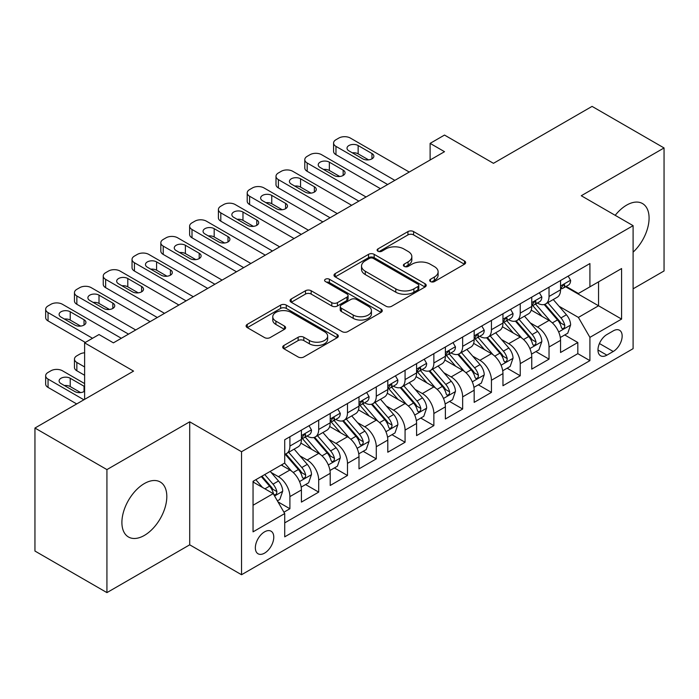 <?xml version="1.0" encoding="UTF-8"?>
<svg xmlns="http://www.w3.org/2000/svg" width="699" height="699" viewBox="0 0 699 699"><rect width="100%" height="100%" fill="white"/><g stroke="black" fill="none" stroke-linecap="round" stroke-linejoin="round"><path stroke-width="1.05" d="M430.488 281.557A2.796 1.616 0 0 0 434.446 281.557L464.468 264.222A3.993 2.307 0 0 0 465.639 262.597A3.993 2.307 0 0 0 464.468 260.963L413.598 231.587A3.993 2.307 0 0 0 407.945 231.587L377.923 248.931A2.796 1.616 0 0 0 377.102 250.067A2.796 1.616 0 0 0 377.923 251.212A2.796 1.616 0 0 0 381.872 251.212L385.761 248.966A12.792 7.383 0 0 1 403.847 248.966L408.085 251.413A12.792 7.383 0 0 1 411.833 256.638A12.792 7.383 0 0 1 408.085 261.854L404.205 264.1A2.796 1.616 0 0 0 403.384 265.244A2.796 1.616 0 0 0 404.205 266.389A2.796 1.616 0 0 0 408.164 266.389L412.043 264.143A12.792 7.383 0 0 1 430.13 264.143L434.367 266.59A12.792 7.383 0 0 1 438.116 271.815A12.792 7.383 0 0 1 434.367 277.031L430.488 279.277A2.796 1.616 0 0 0 429.667 280.421A2.796 1.616 0 0 0 430.488 281.557L430.488 279.277M144.361 535.425A31.761 18.34 120 0 0 165.104 507.439A31.761 18.34 120 0 0 160.237 481.987A31.761 18.34 120 0 0 144.361 483.559A31.761 18.34 120 0 0 123.609 511.546A31.761 18.34 120 0 0 128.476 536.998A31.761 18.34 120 0 0 144.361 535.425M633.102 252.156A31.761 18.34 120 0 0 642.503 203.558A31.761 18.34 120 0 0 626.619 205.13A31.761 18.34 120 0 0 615.199 215.327M264.563 553.127A13.028 7.523 120 0 0 273.073 541.646A13.028 7.523 120 0 0 271.081 531.205A13.028 7.523 120 0 0 264.563 531.852A13.028 7.523 120 0 0 256.052 543.333A13.028 7.523 120 0 0 258.053 553.774A13.028 7.523 120 0 0 264.563 553.127M283.881 345.481A3.993 2.307 0 0 0 282.711 347.115A3.993 2.307 0 0 0 283.881 348.74L298.15 356.979A3.993 2.307 0 0 0 303.803 356.979L337.154 337.731A3.993 2.307 0 0 0 338.325 336.097A3.993 2.307 0 0 0 337.154 334.463L286.284 305.096A3.993 2.307 0 0 0 280.631 305.096L247.28 324.353A3.993 2.307 0 0 0 246.109 325.979A3.993 2.307 0 0 0 247.28 327.613L264.519 337.565A3.993 2.307 0 0 0 270.172 337.565L284.449 329.325A3.993 2.307 0 0 0 285.62 327.691A3.993 2.307 0 0 0 284.449 326.066L275.895 321.129A10.695 6.169 0 0 1 272.767 316.761A10.695 6.169 0 0 1 279.364 311.064A10.695 6.169 0 0 1 291.02 312.401L324.511 331.737A10.695 6.169 0 0 1 327.639 336.097A10.695 6.169 0 0 1 321.042 341.802A10.695 6.169 0 0 1 309.386 340.465L303.803 337.241A3.993 2.307 0 0 0 298.15 337.241L283.881 345.481L283.881 348.74M633.102 288.827L664.05 270.959L664.05 147.952L592.07 106.388L493.459 163.321L444.512 135.064L430.121 143.374L444.512 151.692L113.404 342.851L99.013 334.541L84.614 342.851L84.614 399.365M106.93 469.597L106.93 592.612L189.709 544.818L189.709 421.812L106.93 469.597L34.95 428.041L133.561 371.108L84.614 342.851M189.709 421.812L241.531 451.729L633.102 225.663L633.102 348.67L241.531 574.735L241.531 451.729M664.05 147.952L581.271 195.737L633.102 225.663M386.049 306.241A3.993 2.307 0 0 0 391.693 306.241L425.044 286.983A3.993 2.307 0 0 0 426.215 285.358A3.993 2.307 0 0 0 425.044 283.724L374.175 254.349A3.993 2.307 0 0 0 368.522 254.349L335.179 273.606A3.993 2.307 0 0 0 334.008 275.24A3.993 2.307 0 0 0 335.179 276.865L386.049 306.241M326.547 282.169A2.796 1.616 0 0 1 329.386 282.562L329.386 279.233L381.104 309.098A3.993 2.307 0 0 1 382.274 310.723A3.993 2.307 0 0 1 381.104 312.357L347.752 331.614A3.993 2.307 0 0 1 342.099 331.614L291.23 302.239L291.23 298.98A3.993 2.307 0 0 0 290.059 300.614A3.993 2.307 0 0 0 291.23 302.239M291.23 298.98L305.498 290.74A3.993 2.307 0 0 1 311.151 290.74L331.78 302.65A3.993 2.307 0 0 0 337.434 302.65L346.905 297.18A3.993 2.307 0 0 0 348.076 295.555A3.993 2.307 0 0 0 346.905 293.921L325.428 281.522A2.796 1.616 0 0 1 324.607 280.378A2.796 1.616 0 0 1 326.337 278.884A2.796 1.616 0 0 1 329.386 279.233M106.93 592.612L34.95 551.048L34.95 428.041M283.925 512.192L289.902 508.75L277.949 501.847M271.16 472.489L278.385 476.666A16.287 9.402 60 0 1 289.902 496.613L301.418 489.964L301.418 502.1L318.692 492.122L305.594 484.564M299.95 455.87L307.176 460.038A16.287 9.402 60 0 1 318.692 479.986L330.208 473.337L330.208 485.473L347.482 475.503L334.384 467.937M328.74 439.243L335.966 443.419A16.287 9.402 60 0 1 347.482 463.367L358.998 456.718L358.998 468.854L376.28 458.876L363.174 451.318M357.53 422.624L364.756 426.792A16.287 9.402 60 0 1 376.28 446.74L387.796 440.09L387.796 452.227L405.071 442.257L391.964 434.691M386.32 405.997L393.554 410.173A16.287 9.402 60 0 1 405.071 430.121L416.587 423.472L416.587 435.608L433.861 425.63L420.763 418.072M415.119 389.378L422.345 393.554A16.287 9.402 60 0 1 433.861 413.502L445.377 406.853L445.377 418.981L462.651 409.011L449.553 401.444M443.909 372.75L451.135 376.927A16.287 9.402 60 0 1 462.651 396.875L474.167 390.225L474.167 402.362L491.441 392.384L478.343 384.826M472.699 356.132L479.925 360.308A16.287 9.402 60 0 1 491.441 380.256L502.957 373.607L502.957 385.734L520.239 375.765L507.133 368.198M501.489 339.504L508.715 343.681A16.287 9.402 60 0 1 520.239 363.629L531.756 356.979L531.756 369.116L549.03 359.137L549.03 347.01A16.287 9.402 -120 0 0 537.514 327.062L530.279 322.886M535.923 351.58L549.03 359.137M301.418 489.964A16.287 9.402 -120 0 0 289.902 470.016L281.26 465.027M330.208 473.337A16.287 9.402 -120 0 0 318.692 453.389L300.885 443.114M358.998 456.718A16.287 9.402 -120 0 0 347.482 436.77L329.675 426.486M387.796 440.09A16.287 9.402 -120 0 0 376.28 420.143L358.473 409.867M416.587 423.472A16.287 9.402 -120 0 0 405.071 403.524L387.263 393.24M445.377 406.853A16.287 9.402 -120 0 0 433.861 386.905L416.054 376.621M474.167 390.225A16.287 9.402 -120 0 0 462.651 370.278L444.844 360.002M502.957 373.607A16.287 9.402 -120 0 0 491.441 353.659L473.634 343.375M531.756 356.979A16.287 9.402 -120 0 0 520.239 337.032L502.432 326.756M613.233 330.88L606.898 334.541A12.626 7.287 120 0 0 598.65 345.664A12.626 7.287 120 0 0 600.59 355.774A12.626 7.287 120 0 0 606.898 355.153L613.233 351.492A12.626 7.287 120 0 0 621.481 340.369A12.626 7.287 120 0 0 619.541 330.26A12.626 7.287 120 0 0 613.233 330.88M253.047 505.255L273.204 493.616L284.72 513.564L284.72 536.841L589.912 360.64L589.912 337.364L578.396 317.416L559.069 306.267M284.72 513.564L253.047 531.852L253.047 481.314L284.72 463.035L284.72 439.758L589.912 263.558L589.912 286.835L621.586 268.547L621.586 319.085L589.912 337.364M307.027 436.019L307.176 436.106A16.287 9.402 60 0 0 315.319 436.91L326.835 430.261A16.287 9.402 -120 0 0 330.208 422.808L330.208 413.493M335.817 419.391L335.966 419.479A16.287 9.402 60 0 0 344.109 420.291L355.625 413.642A16.287 9.402 -120 0 0 358.998 406.18L358.998 396.875M364.607 402.773L364.756 402.86A16.287 9.402 60 0 0 372.899 403.664L384.424 397.015A16.287 9.402 -120 0 0 387.796 389.561L387.796 380.247M393.397 386.145L393.554 386.232A16.287 9.402 60 0 0 401.698 387.045L413.214 380.396A16.287 9.402 -120 0 0 416.587 372.934L416.587 363.629M422.196 369.526L422.345 369.614A16.287 9.402 60 0 0 430.488 370.418L442.004 363.768A16.287 9.402 -120 0 0 445.377 356.315L445.377 347.01M450.986 352.908L451.135 352.986A16.287 9.402 60 0 0 459.278 353.799L470.794 347.15A16.287 9.402 -120 0 0 474.167 339.697L474.167 330.382M479.776 336.28L479.925 336.368A16.287 9.402 60 0 0 488.068 337.171L499.584 330.522A16.287 9.402 -120 0 0 502.957 323.069L502.957 313.764M508.566 319.661L508.715 319.749A16.287 9.402 60 0 0 516.858 320.553L528.383 313.903A16.287 9.402 -120 0 0 531.756 306.45L531.756 297.136M284.72 522.878L577.82 353.659L577.82 342.519L560.546 352.497L560.546 340.361A16.287 9.402 -120 0 0 549.03 320.413L531.223 310.129M537.356 303.034L537.514 303.121A16.287 9.402 -120 0 0 545.657 303.925A16.287 9.402 -120 0 0 549.03 296.472L549.03 287.167M545.657 303.925L557.173 297.276A16.287 9.402 -120 0 0 560.546 289.823L560.546 280.517M289.902 436.77L289.902 446.076A16.287 9.402 60 0 1 286.529 453.537A16.287 9.402 60 0 1 284.72 454.193M286.529 453.537L298.045 446.888A16.287 9.402 -120 0 0 301.418 439.426L301.418 430.121M318.692 420.143L318.692 429.457A16.287 9.402 60 0 1 315.319 436.91M347.482 403.524L347.482 412.829A16.287 9.402 60 0 1 344.109 420.291M376.28 386.897L376.28 396.211A16.287 9.402 60 0 1 372.899 403.664M405.071 370.278L405.071 379.583A16.287 9.402 60 0 1 401.698 387.045M433.861 353.659L433.861 362.964A16.287 9.402 60 0 1 430.488 370.418M462.651 337.032L462.651 346.337A16.287 9.402 60 0 1 459.278 353.799M491.441 320.413L491.441 329.718A16.287 9.402 60 0 1 488.068 337.171M520.239 303.785L520.239 313.1A16.287 9.402 60 0 1 516.858 320.553M520.239 363.629L520.239 375.765M491.441 380.256L491.441 392.384M462.651 396.875L462.651 409.011M433.861 413.502L433.861 425.63M405.071 430.121L405.071 442.257M376.28 446.74L376.28 458.876M347.482 463.367L347.482 475.503M318.692 479.986L318.692 492.122M289.902 496.613L289.902 508.75M273.204 493.616L253.047 481.987M578.396 317.416L598.545 305.786L598.545 281.846L621.586 268.547M565.578 286.747L621.586 319.085M566.155 286.415L578.396 293.484L589.912 286.835M189.709 544.818L241.531 574.735M430.121 143.374L430.121 160.001M564.722 334.952L577.82 342.519M577.82 353.659L589.912 360.64M431.606 281.959L434.367 280.36A12.792 7.383 0 0 0 438.116 275.135L438.116 271.815M411.833 256.638L411.833 259.958A12.792 7.383 0 0 1 408.085 265.183L405.324 266.782M464.416 264.257L413.598 234.916A3.993 2.307 0 0 0 407.945 234.916L379.041 251.605M424.992 287.018L374.175 257.678A3.993 2.307 0 0 0 368.522 257.678L335.232 276.9M417.985 286.494A2.796 1.616 0 0 0 418.797 285.358A2.796 1.616 0 0 0 417.985 284.213L373.327 258.429A2.796 1.616 0 0 0 369.369 258.429L365.271 260.797A12.792 7.383 0 0 0 361.532 266.022A12.792 7.383 0 0 0 365.271 271.238L395.791 288.862A12.792 7.383 0 0 0 413.887 288.862L417.985 286.494L417.985 289.823A2.796 1.616 0 0 0 418.797 288.678L418.797 285.358M361.532 266.022L361.532 269.342A12.792 7.383 0 0 0 365.271 274.567L365.271 271.238M417.985 289.823L413.887 292.191A12.792 7.383 0 0 1 395.791 292.191L365.271 274.567M291.282 302.274L305.498 294.061L305.498 290.74M348.076 295.555L348.076 298.875A3.993 2.307 0 0 1 346.905 300.509L337.434 305.97A3.993 2.307 0 0 1 331.78 305.97L311.151 294.061A3.993 2.307 0 0 0 305.498 294.061M329.386 282.562L381.042 312.392M353.196 315.013A10.695 6.169 0 0 0 364.843 316.35A10.695 6.169 0 0 0 371.44 310.644A10.695 6.169 0 0 0 368.312 306.276L356.516 299.469A3.993 2.307 0 0 0 350.863 299.469L341.392 304.93A3.993 2.307 0 0 0 340.221 306.564A3.993 2.307 0 0 0 341.392 308.198L353.196 315.013L353.196 318.333A10.695 6.169 0 0 0 364.843 319.67A10.695 6.169 0 0 0 371.44 313.965L371.44 310.644M340.221 306.564L340.221 309.893A3.993 2.307 0 0 0 341.392 311.518L341.392 308.198M353.196 318.333L341.392 311.518M327.639 336.097L327.639 339.426A10.695 6.169 0 0 1 321.042 345.123A10.695 6.169 0 0 1 309.386 343.786L303.803 340.562A3.993 2.307 0 0 0 298.15 340.562L283.934 348.775M272.767 316.761L272.767 320.09A10.695 6.169 0 0 0 275.895 324.45L275.895 321.129M284.397 329.36L275.895 324.45M337.101 337.757L286.284 308.425A3.993 2.307 0 0 0 280.631 308.425L247.332 327.648M560.301 337.503L567.745 333.213L570.62 324.895A10.791 6.23 -120 0 0 566.417 314.768L553.259 299.539M550.629 321.461L535.591 304.056M542.074 316.394L533.346 306.293A25.854 14.924 -120 0 0 532.542 305.393M544.189 304.511L557.496 319.924A10.791 6.23 60 0 1 561.341 327.35L562.127 328.635L563.586 328.425L564.556 327.237L564.792 325.358A10.791 6.23 -120 0 0 560.947 317.923L547.789 302.693M544.967 304.266L559.27 320.815A5.496 3.172 60 0 1 560.65 322.964L564.792 325.358M394.848 180.359L335.966 146.371A8.143 4.701 0 0 1 333.58 143.042A8.143 4.701 0 0 1 335.966 139.721L338.849 138.061A8.143 4.701 0 0 1 350.365 138.061L409.238 172.05M333.58 143.042L333.58 151.36A8.143 4.701 180 0 0 335.966 154.68L387.648 184.519M568.173 276.114L570.62 280.351A10.791 6.23 60 0 1 568.383 285.122L562.913 288.276A10.791 6.23 -120 0 0 564.792 285.795L564.565 284.834L563.219 285.105L561.341 287.787A10.791 6.23 60 0 1 560.546 289.325M348.923 150.862A6.518 3.757 180 0 1 347.019 148.197A6.518 3.757 180 0 1 351.038 144.719A6.518 3.757 180 0 1 358.141 145.541L371.955 153.518A6.518 3.757 180 0 1 373.869 156.174A6.518 3.757 180 0 1 369.841 159.652A6.518 3.757 180 0 1 362.746 158.839L348.923 150.862M560.904 288.783L560.947 288.783A10.791 6.23 -120 0 0 562.913 288.276M352.313 152.81A6.518 3.757 180 0 1 358.141 153.85L368.565 159.87M531.511 354.131L538.946 349.832L541.83 341.523A10.791 6.23 -120 0 0 537.627 331.387L524.468 316.158M521.838 338.089L506.801 320.675M513.276 333.021L504.556 322.912A25.854 14.924 -120 0 0 503.752 322.012M515.399 321.138L528.697 336.542A10.791 6.23 60 0 1 532.551 343.978L533.328 345.254L534.787 345.053L535.766 343.864L536.002 341.977A10.791 6.23 -120 0 0 532.157 334.55L518.999 319.321M516.177 320.885L530.471 337.442A5.496 3.172 60 0 1 531.86 339.592L536.002 341.977M502.721 370.75L510.156 366.459L513.04 358.141A10.791 6.23 -120 0 0 508.837 348.015L495.678 332.785M493.04 354.708L478.011 337.302M484.486 349.64L475.766 339.539A25.854 14.924 -120 0 0 474.962 338.639M486.6 337.757L499.907 353.161A10.791 6.23 60 0 1 503.752 360.597L504.538 361.881L505.997 361.671L506.976 360.483L507.212 358.604A10.791 6.23 -120 0 0 503.367 351.169L490.209 335.939M487.386 337.512L501.681 354.061A5.496 3.172 60 0 1 503.07 356.21L507.212 358.604M473.922 387.377L481.366 383.078L484.241 374.769A10.791 6.23 -120 0 0 480.038 364.633L466.888 349.404M464.25 371.335L449.212 353.921M455.696 366.259L446.967 356.158A25.854 14.924 -120 0 0 446.172 355.258M457.81 354.384L471.117 369.788A10.791 6.23 60 0 1 474.962 377.224L475.748 378.5L477.207 378.299L478.186 377.111L478.422 375.223A10.791 6.23 -120 0 0 474.569 367.796L461.419 352.567M458.596 354.131L472.891 370.688A5.496 3.172 60 0 1 474.28 372.838L478.422 375.223M445.132 403.996L452.576 399.697L455.451 391.388A10.791 6.23 -120 0 0 451.248 381.261L438.098 366.031M435.46 387.954L420.422 370.549M426.906 382.886L418.177 372.785A25.854 14.924 -120 0 0 417.373 371.885M429.02 371.003L442.327 386.407A10.791 6.23 60 0 1 446.172 393.843L446.958 395.127L448.417 394.918L449.387 393.729L449.623 391.851A10.791 6.23 -120 0 0 445.779 384.415L432.629 369.186M429.798 370.75L444.101 387.307A5.496 3.172 60 0 1 445.481 389.457L449.623 391.851M366.058 196.987L307.176 162.989A8.143 4.701 0 0 1 304.79 159.669A8.143 4.701 0 0 1 307.176 156.34L310.059 154.68A8.143 4.701 0 0 1 321.575 154.68L380.448 188.678M304.79 159.669L304.79 167.978A8.143 4.701 180 0 0 307.176 171.307L358.858 201.137M539.383 292.732L541.83 296.97A10.791 6.23 60 0 1 539.593 301.741L534.123 304.904A10.791 6.23 -120 0 0 536.002 302.414L535.775 301.461L534.429 301.732L532.551 304.414A10.791 6.23 60 0 1 531.756 305.952M320.133 167.48A6.518 3.757 180 0 1 318.228 164.824A6.518 3.757 180 0 1 322.248 161.347A6.518 3.757 180 0 1 329.343 162.159L343.165 170.137A6.518 3.757 180 0 1 345.07 172.802A6.518 3.757 180 0 1 341.051 176.27A6.518 3.757 180 0 1 333.956 175.458L320.133 167.48M532.114 305.411L532.157 305.411A10.791 6.23 -120 0 0 534.123 304.904M323.523 169.438A6.518 3.757 180 0 1 329.343 170.469L339.775 176.498M337.267 213.606L278.385 179.617A8.143 4.701 0 0 1 276 176.288A8.143 4.701 0 0 1 278.385 172.968L281.26 171.307A8.143 4.701 0 0 1 292.776 171.307L351.658 205.296M276 176.288L276 184.606A8.143 4.701 180 0 0 278.385 187.926L330.068 217.765M510.593 309.351L513.04 313.598A10.791 6.23 60 0 1 510.803 318.368L505.333 321.523A10.791 6.23 -120 0 0 507.212 319.041L506.985 318.08L505.639 318.351L503.752 321.033A10.791 6.23 60 0 1 502.957 322.571M291.343 184.099A6.518 3.757 180 0 1 289.43 181.443A6.518 3.757 180 0 1 293.458 177.965A6.518 3.757 180 0 1 300.553 178.787L314.375 186.764A6.518 3.757 180 0 1 316.28 189.42A6.518 3.757 180 0 1 312.261 192.898A6.518 3.757 180 0 1 305.157 192.085L291.343 184.099M503.324 322.029L503.367 322.029A10.791 6.23 -120 0 0 505.333 321.523M294.733 186.056A6.518 3.757 180 0 1 300.553 187.096L310.985 193.116M308.469 230.233L249.595 196.236A8.143 4.701 0 0 1 247.21 192.915A8.143 4.701 0 0 1 249.595 189.586L252.47 187.926A8.143 4.701 0 0 1 263.986 187.926L322.868 221.924M247.21 192.915L247.21 201.225A8.143 4.701 180 0 0 249.595 204.545L301.278 234.383M481.794 325.979L484.241 330.216A10.791 6.23 60 0 1 482.013 334.987L476.543 338.15A10.791 6.23 -120 0 0 478.422 335.66L478.195 334.707L476.84 334.978L474.962 337.661A10.791 6.23 60 0 1 474.167 339.19M262.553 200.727A6.518 3.757 180 0 1 260.64 198.062A6.518 3.757 180 0 1 264.659 194.593A6.518 3.757 180 0 1 271.762 195.405L285.585 203.383A6.518 3.757 180 0 1 287.49 206.048A6.518 3.757 180 0 1 283.471 209.517A6.518 3.757 180 0 1 276.367 208.704L262.553 200.727M474.525 338.657L474.569 338.657A10.791 6.23 -120 0 0 476.543 338.15M265.935 202.684A6.518 3.757 180 0 1 271.762 203.715L282.195 209.744M279.679 246.852L220.797 212.863A8.143 4.701 0 0 1 218.411 209.534A8.143 4.701 0 0 1 220.797 206.214L223.68 204.545A8.143 4.701 0 0 1 235.196 204.545L294.078 238.542M218.411 209.534L218.411 217.843A8.143 4.701 180 0 0 220.797 221.172L272.479 251.011M453.004 342.597L455.451 346.835A10.791 6.23 60 0 1 453.223 351.614L447.744 354.769A10.791 6.23 -120 0 0 449.623 352.287L449.396 351.326L448.05 351.597L446.172 354.279A10.791 6.23 60 0 1 445.377 355.817M233.754 217.345A6.518 3.757 180 0 1 231.85 214.689A6.518 3.757 180 0 1 235.869 211.212A6.518 3.757 180 0 1 242.972 212.033L256.786 220.01A6.518 3.757 180 0 1 258.7 222.666A6.518 3.757 180 0 1 254.681 226.144A6.518 3.757 180 0 1 247.577 225.331L233.754 217.345M445.735 355.275L445.779 355.275A10.791 6.23 -120 0 0 447.744 354.769M237.144 219.303A6.518 3.757 180 0 1 242.972 220.342L253.405 226.362M416.342 420.623L423.786 416.324L426.661 408.015A10.791 6.23 -120 0 0 422.458 397.88L409.308 382.65M406.669 404.581L391.632 387.167M398.115 399.505L389.387 389.404A25.854 14.924 -120 0 0 388.583 388.504M400.23 387.63L413.537 403.035A10.791 6.23 60 0 1 417.382 410.47L418.168 411.746L419.627 411.536L420.597 410.357L420.833 408.469A10.791 6.23 -120 0 0 416.988 401.043L403.83 385.804M401.008 387.377L415.311 403.926A5.496 3.172 60 0 1 416.691 406.084L420.833 408.469M250.889 263.479L192.007 229.482A8.143 4.701 0 0 1 189.621 226.161A8.143 4.701 0 0 1 192.007 222.832L194.89 221.172A8.143 4.701 0 0 1 206.406 221.172L265.288 255.161M189.621 226.161L189.621 234.471A8.143 4.701 180 0 0 192.007 237.791L243.689 267.63M424.214 359.225L426.661 363.463A10.791 6.23 60 0 1 424.424 368.233L418.954 371.396A10.791 6.23 -120 0 0 420.833 368.906L420.606 367.954L419.26 368.224L417.382 370.907A10.791 6.23 60 0 1 416.587 372.436M204.964 233.973A6.518 3.757 180 0 1 203.06 231.308A6.518 3.757 180 0 1 207.079 227.839A6.518 3.757 180 0 1 214.182 228.652L227.996 236.629A6.518 3.757 180 0 1 229.91 239.294A6.518 3.757 180 0 1 225.882 242.763A6.518 3.757 180 0 1 218.787 241.95L204.964 233.973M416.945 371.903L416.988 371.903A10.791 6.23 -120 0 0 418.954 371.396M208.354 235.93A6.518 3.757 180 0 1 214.182 236.961L224.606 242.99M387.552 437.242L394.987 432.943L397.871 424.634A10.791 6.23 -120 0 0 393.668 414.507L380.509 399.269M377.879 421.2L362.842 403.795M369.317 416.132L360.597 406.032A25.854 14.924 -120 0 0 359.793 405.132M371.44 404.249L384.738 419.653A10.791 6.23 60 0 1 388.592 427.089L389.378 428.365L390.828 428.164L391.807 426.975L392.043 425.097A10.791 6.23 -120 0 0 388.198 417.661L375.04 402.432M372.218 403.996L386.512 420.553A5.496 3.172 60 0 1 387.901 422.703L392.043 425.097M222.099 280.098L163.217 246.109A8.143 4.701 0 0 1 160.831 242.78A8.143 4.701 0 0 1 163.217 239.46L166.1 237.791A8.143 4.701 0 0 1 177.616 237.791L236.489 271.789M160.831 242.78L160.831 251.09A8.143 4.701 180 0 0 163.217 254.419L214.899 284.257M395.424 375.844L397.871 380.081A10.791 6.23 60 0 1 395.634 384.861L390.164 388.015A10.791 6.23 -120 0 0 392.043 385.533L391.816 384.572L390.47 384.843L388.592 387.526A10.791 6.23 60 0 1 387.796 389.063M176.174 250.592A6.518 3.757 180 0 1 174.269 247.935A6.518 3.757 180 0 1 178.289 244.458A6.518 3.757 180 0 1 185.384 245.27L199.206 253.256A6.518 3.757 180 0 1 201.111 255.913A6.518 3.757 180 0 1 197.092 259.39A6.518 3.757 180 0 1 189.997 258.569L176.174 250.592M388.155 388.522L388.198 388.522A10.791 6.23 -120 0 0 390.164 388.015M179.564 252.549A6.518 3.757 180 0 1 185.384 253.588L195.816 259.609M358.762 453.861L366.197 449.571L369.081 441.261A10.791 6.23 -120 0 0 364.878 431.126L351.719 415.896M349.081 437.819L334.052 420.414M340.527 432.751L331.807 422.65A25.854 14.924 -120 0 0 331.003 421.75M342.641 420.877L355.948 436.281A10.791 6.23 60 0 1 359.793 443.716L360.579 444.992L362.038 444.782L363.017 443.603L363.253 441.716A10.791 6.23 -120 0 0 359.408 434.289L346.25 419.051M343.427 420.623L357.722 437.172A5.496 3.172 60 0 1 359.111 439.322L363.253 441.716M193.308 296.726L134.426 262.728A8.143 4.701 0 0 1 132.041 259.408A8.143 4.701 0 0 1 134.426 256.079L137.301 254.419A8.143 4.701 0 0 1 148.817 254.419L207.699 288.407M132.041 259.408L132.041 267.717A8.143 4.701 180 0 0 134.426 271.037L186.109 300.876M366.634 392.471L369.081 396.709A10.791 6.23 60 0 1 366.844 401.479L361.374 404.642A10.791 6.23 -120 0 0 363.253 402.152L363.026 401.2L361.68 401.462L359.793 404.153A10.791 6.23 60 0 1 358.998 405.682M147.384 267.219A6.518 3.757 180 0 1 145.471 264.554A6.518 3.757 180 0 1 149.499 261.085A6.518 3.757 180 0 1 156.593 261.898L170.416 269.875A6.518 3.757 180 0 1 172.321 272.54A6.518 3.757 180 0 1 168.302 276.009A6.518 3.757 180 0 1 161.198 275.196L147.384 267.219M359.365 405.149L359.408 405.149A10.791 6.23 -120 0 0 361.374 404.642M150.774 269.176A6.518 3.757 180 0 1 156.593 270.207L167.026 276.227M329.972 470.488L337.407 466.189L340.282 457.88A10.791 6.23 -120 0 0 336.088 447.744L322.929 432.515M320.291 454.446L305.262 437.041M311.737 449.378L303.008 439.278A25.854 14.924 -120 0 0 302.213 438.369M313.851 437.495L327.158 452.9A10.791 6.23 60 0 1 331.003 460.335L331.789 461.611L333.248 461.41L334.227 460.222L334.463 458.343A10.791 6.23 -120 0 0 330.61 450.907L317.46 435.678M314.637 437.242L328.932 453.8A5.496 3.172 60 0 1 330.321 455.949L334.463 458.343M164.51 313.344L105.636 279.355A8.143 4.701 0 0 1 103.251 276.026A8.143 4.701 0 0 1 105.636 272.706L108.511 271.037A8.143 4.701 0 0 1 120.027 271.037L178.909 305.035M103.251 276.026L103.251 284.336A8.143 4.701 180 0 0 105.636 287.665L157.319 317.503M337.835 409.09L340.282 413.327A10.791 6.23 60 0 1 338.054 418.107L332.584 421.261A10.791 6.23 -120 0 0 334.463 418.78L334.236 417.819L332.881 418.089L331.003 420.772A10.791 6.23 60 0 1 330.208 422.31M118.594 283.838A6.518 3.757 180 0 1 116.681 281.181A6.518 3.757 180 0 1 120.7 277.704A6.518 3.757 180 0 1 127.803 278.517L141.626 286.503A6.518 3.757 180 0 1 143.531 289.159A6.518 3.757 180 0 1 139.512 292.636A6.518 3.757 180 0 1 132.408 291.815L118.594 283.838M330.566 421.768L330.61 421.768A10.791 6.23 -120 0 0 332.584 421.261M121.975 285.795A6.518 3.757 180 0 1 127.803 286.835L138.236 292.855M301.173 487.107L308.617 482.817L311.492 474.499A10.791 6.23 -120 0 0 307.289 464.372L294.139 449.142M291.5 471.065L284.615 463.096M84.614 366.958L76.846 362.466L76.846 370.776A8.143 4.701 180 0 1 74.461 367.456L74.461 359.137A8.143 4.701 -0 0 0 76.846 362.466M84.614 375.267L76.846 370.776M282.946 465.997L281.828 464.704M285.061 454.123L298.368 469.527A10.791 6.23 60 0 1 302.213 476.954L302.999 478.238L304.458 478.029L305.428 476.849L305.673 474.962A10.791 6.23 -120 0 0 301.819 467.526L288.67 452.297M285.847 453.869L300.142 470.418A5.496 3.172 60 0 1 301.522 472.568L305.673 474.962M84.614 352.803A8.143 4.701 -0 0 0 79.721 354.157L76.846 355.817A8.143 4.701 -0 0 0 74.461 359.137M135.72 329.972L76.846 295.974A8.143 4.701 0 0 1 74.461 292.654A8.143 4.701 0 0 1 76.846 289.325L79.721 287.665A8.143 4.701 0 0 1 91.237 287.665L150.119 321.654M74.461 292.654L74.461 300.963A8.143 4.701 180 0 0 76.846 304.283L128.52 334.122M309.045 425.717L311.492 429.955A10.791 6.23 60 0 1 309.264 434.726L303.785 437.889A10.791 6.23 -120 0 0 305.673 435.398L305.446 434.446L304.091 434.708L302.213 437.399A10.791 6.23 60 0 1 301.418 438.928M89.795 300.465A6.518 3.757 180 0 1 87.891 297.8A6.518 3.757 180 0 1 91.91 294.331A6.518 3.757 180 0 1 99.013 295.144L112.836 303.121A6.518 3.757 180 0 1 114.741 305.778A6.518 3.757 180 0 1 110.722 309.255A6.518 3.757 180 0 1 103.618 308.442L89.795 300.465M301.776 438.395L301.819 438.395A10.791 6.23 -120 0 0 303.785 437.889M93.185 302.422A6.518 3.757 180 0 1 99.013 303.453L109.446 309.474M277.381 500.851L279.827 499.436L282.702 491.126A10.791 6.23 -120 0 0 278.499 480.991L270.216 471.406M83.897 399.784L48.048 379.085A8.143 4.701 -0 0 1 45.662 375.765A8.143 4.701 -0 0 1 48.048 372.436L50.931 370.776A8.143 4.701 -0 0 1 62.447 370.776L84.614 383.576M262.483 487.43L255.825 479.715M76.698 403.943L48.048 387.403A8.143 4.701 180 0 1 45.662 384.074L45.662 375.765M254.156 482.625L253.047 481.34M80.647 392.593L70.223 386.573A6.518 3.757 -0 0 0 64.395 385.533M261.295 476.561L269.578 486.146A10.791 6.23 60 0 1 273.423 493.581L274.209 494.857L275.668 494.656L276.638 493.468L276.874 491.589A10.791 6.23 -120 0 0 273.029 484.154L264.746 474.56M261.959 476.176L271.352 487.046A5.496 3.172 60 0 1 272.732 489.195L276.874 491.589M84.614 386.617A6.518 3.757 -0 0 0 84.037 386.232L70.223 378.255A6.518 3.757 -0 0 0 63.12 377.443A6.518 3.757 -0 0 0 59.1 380.92A6.518 3.757 -0 0 0 61.005 383.576L74.828 391.554A6.518 3.757 -0 0 0 84.614 391.178M92.53 338.281L48.048 312.593A8.143 4.701 0 0 1 45.662 309.273A8.143 4.701 0 0 1 48.048 305.944L50.931 304.283A8.143 4.701 0 0 1 62.447 304.283L121.329 338.281M45.662 309.273L45.662 317.582A8.143 4.701 180 0 0 48.048 320.911L85.339 342.431M61.005 317.084A6.518 3.757 180 0 1 59.1 314.428A6.518 3.757 180 0 1 63.12 310.95A6.518 3.757 180 0 1 70.223 311.763L84.037 319.749A6.518 3.757 180 0 1 85.951 322.405A6.518 3.757 180 0 1 81.923 325.883A6.518 3.757 180 0 1 74.828 325.061L61.005 317.084M64.395 319.041A6.518 3.757 180 0 1 70.223 320.081L80.647 326.101M278.385 476.666L289.902 470.016M307.176 460.038L318.692 453.389M335.966 443.419L347.482 436.77M364.756 426.792L376.28 420.143M393.554 410.173L405.071 403.524M422.345 393.554L433.861 386.905M451.135 376.927L462.651 370.278M479.925 360.308L491.441 353.659M508.715 343.681L520.239 337.032M537.514 327.062L549.03 320.413M549.03 296.472L560.546 289.823M289.902 446.076L301.418 439.426M318.692 429.457L330.208 422.808M347.482 412.829L358.998 406.18M376.28 396.211L387.796 389.561M405.071 379.583L416.587 372.934M433.861 362.964L445.377 356.315M462.651 346.337L474.167 339.697M491.441 329.718L502.957 323.069M520.239 313.1L531.756 306.45M549.03 347.01L560.546 340.361M599.427 343.524L613.233 351.492M597.977 349.998L606.898 355.153M434.367 280.36L434.367 277.031M404.205 266.389L404.205 264.1M408.085 265.183L408.085 261.854M377.923 251.212L377.923 248.931M407.945 234.916L407.945 231.587M413.598 234.916L413.598 231.587M464.468 264.222L464.468 260.963M335.179 276.865L335.179 273.606M368.522 257.678L368.522 254.349M374.175 257.678L374.175 254.349M425.044 286.983L425.044 283.724M395.791 292.191L395.791 288.862M413.887 292.191L413.887 288.862M311.151 294.061L311.151 290.74M331.78 305.97L331.78 302.65M337.434 305.97L337.434 302.65M346.905 300.509L346.905 297.18M381.104 312.357L381.104 309.098M298.15 340.562L298.15 337.241M303.803 340.562L303.803 337.241M309.386 343.786L309.386 340.465M284.449 329.325L284.449 326.066M247.28 327.613L247.28 324.353M280.631 308.425L280.631 305.096M286.284 308.425L286.284 305.096M337.154 337.731L337.154 334.463M558.658 331.973L570.55 325.105M560.947 317.923L566.417 314.768M552.35 322.894L557.496 319.924M335.966 154.68L335.966 146.371M570.55 280.22L560.546 286.005M358.141 145.541L358.141 153.85M371.955 153.518L371.955 158.839M563.403 284.991L564.792 285.795M529.868 348.591L541.76 341.732M532.157 334.55L537.627 331.387M523.551 339.513L528.697 336.542M501.069 365.219L512.961 358.351M503.367 351.169L508.837 348.015M494.761 356.141L499.907 353.161M472.279 381.837L484.171 374.979M474.569 367.796L480.038 364.633M465.971 372.759L471.117 369.788M443.489 398.465L455.381 391.597M445.779 384.415L451.248 381.261M437.181 389.378L442.327 386.407M307.176 171.307L307.176 162.989M541.76 296.848L531.756 302.623M329.343 162.159L329.343 170.469M343.165 170.137L343.165 175.458M534.613 301.61L536.002 302.414M278.385 187.926L278.385 179.617M512.961 313.467L502.957 319.242M300.553 178.787L300.553 187.096M314.375 186.764L314.375 192.085M505.814 318.237L507.212 319.041M249.595 204.545L249.595 196.236M484.171 330.094L474.167 335.87M271.762 195.405L271.762 203.715M285.585 203.383L285.585 208.704M477.024 334.856L478.422 335.66M220.797 221.172L220.797 212.863M455.381 346.713L445.377 352.488M242.972 212.033L242.972 220.342M256.786 220.01L256.786 225.331M448.234 351.483L449.623 352.287M414.699 415.084L426.591 408.216M416.988 401.043L422.458 397.88M408.391 406.005L413.537 403.035M192.007 237.791L192.007 229.482M426.591 363.34L416.587 369.116M214.182 228.652L214.182 236.961M227.996 236.629L227.996 241.95M419.444 368.102L420.833 368.906M385.909 431.711L397.801 424.843M388.198 417.661L393.668 414.507M379.592 422.624L384.738 419.653M163.217 254.419L163.217 246.109M397.801 379.959L387.796 385.734M185.384 245.27L185.384 253.588M199.206 253.256L199.206 258.569M390.654 384.73L392.043 385.533M357.11 448.33L369.002 441.462M359.408 434.289L364.878 431.126M350.802 439.252L355.948 436.281M134.426 271.037L134.426 262.728M369.002 396.586L358.998 402.362M156.593 261.898L156.593 270.207M170.416 269.875L170.416 275.196M361.855 401.348L363.253 402.152M328.32 464.957L340.212 458.09M330.61 450.907L336.088 447.744M322.012 455.87L327.158 452.9M105.636 287.665L105.636 279.355M340.212 413.205L330.208 418.981M127.803 278.517L127.803 286.835M141.626 286.503L141.626 291.815M333.065 417.976L334.463 418.78M299.53 481.576L311.422 474.708M301.819 467.526L307.289 464.372M293.222 472.498L298.368 469.527M76.846 304.283L76.846 295.974M311.422 429.833L301.418 435.608M99.013 295.144L99.013 303.453M112.836 303.121L112.836 308.442M304.275 434.595L305.673 435.398M48.048 379.085L48.048 387.403M274.567 495.984L282.632 491.336M273.029 484.154L278.499 480.991M264.921 488.837L269.578 486.146M70.223 386.573L70.223 378.255M84.037 391.554L84.037 386.232M48.048 320.911L48.048 312.593M70.223 311.763L70.223 320.081M84.037 319.749L84.037 325.061"/></g></svg>
